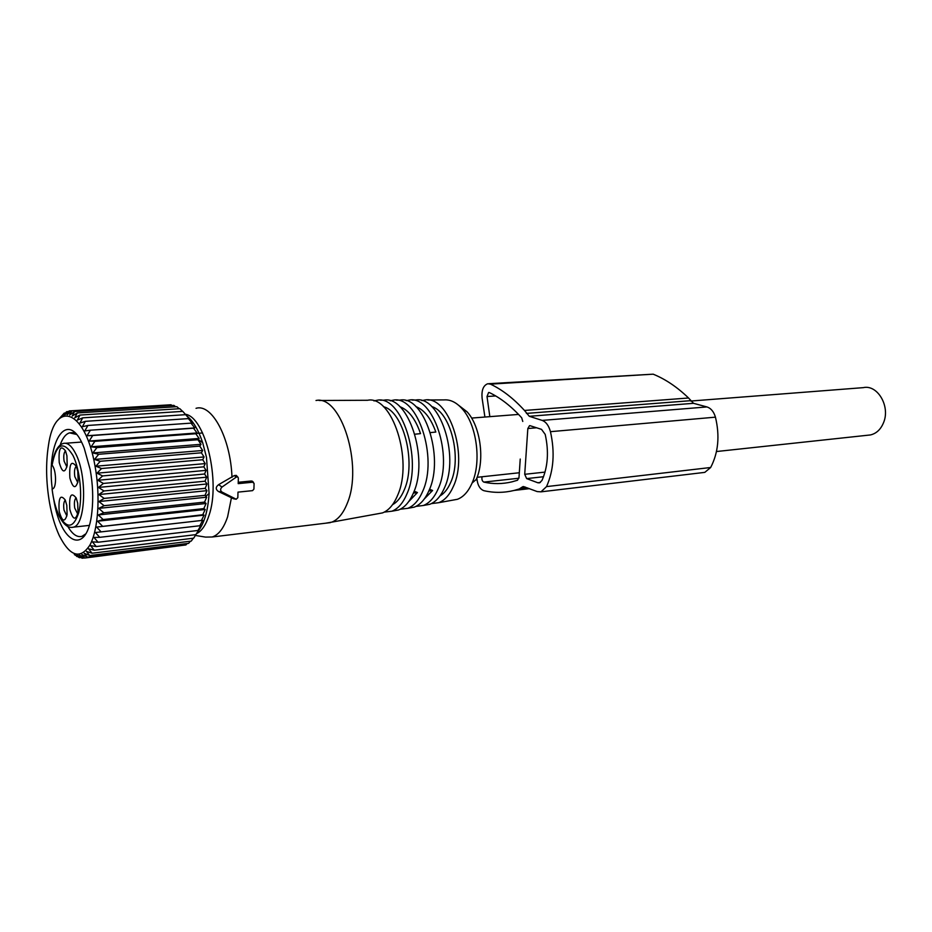 <?xml version="1.0" encoding="UTF-8"?>
<svg xmlns="http://www.w3.org/2000/svg" width="932" height="932" viewBox="0 0 932 932"><rect width="100%" height="100%" fill="white"/><g stroke="black" fill="none" stroke-linecap="round" stroke-linejoin="round"><path stroke-width="1.4" d="M690.752 401.04L863.3 387.642C877.443 384.31 890.444 406.212 883.629 422.452C880.845 429.361 876.453 433.52 870.453 434.941L867.657 435.244M52.134 464.59L52.076 465.196C56.293 443.364 63.248 440.09 72.941 455.387C80.024 469.46 82.797 496.756 78.754 512.588C73.442 528.561 66.766 529.318 58.739 514.848C55.489 507.742 53.264 499.086 52.076 488.881L52.588 488.822C56.77 488.17 56.386 469.763 52.076 465.196M53.229 488.473L52.076 488.881C53.229 499.028 55.442 507.754 58.716 515.058M69.807 509.35C72.871 519.94 75.609 520.941 78.02 512.367L77.682 503.187L76.214 498.049C71.112 491.537 68.98 495.3 69.807 509.35M69.888 478.011C72.941 488.508 75.69 489.428 78.125 480.784L77.81 471.429L76.447 466.583C71.275 459.86 69.085 463.67 69.888 478.011M59.182 511.365C62.094 521.675 64.739 522.77 67.104 514.65L66.801 505.342L65.275 500.041C60.359 493.948 58.332 497.723 59.182 511.365M59.229 462.493C62.129 472.652 64.786 473.631 67.197 465.418L66.918 455.818L65.543 450.96C60.533 444.564 58.425 448.409 59.229 462.493M77.729 514.091L74.711 508.022C73.989 502.861 74.455 499.47 76.121 497.828M77.799 482.636L74.816 476.66C74.082 471.382 74.583 467.922 76.308 466.268M66.871 516.025L64.005 510.06C63.306 505.086 63.726 501.754 65.287 500.088M66.906 466.967L64.098 461.154C63.376 455.993 63.842 452.556 65.508 450.867M197.794 531.601C204.155 523.842 207.918 511.155 209.094 493.576L205.821 496.208L206.671 497.199L204.574 502.115L206.089 503.49L203.817 508.616L205.226 509.489L202.757 514.755L204.085 515.116L96.637 527.081L101.11 531.881L95.437 532.51L99.712 537.333L94.016 537.449L98.093 542.238L92.385 541.83L96.252 546.548L90.567 545.639L94.225 550.218L88.575 548.82L92.035 553.224L86.431 551.36L89.705 555.542L84.171 553.235L87.247 557.15L81.806 554.447L84.696 558.047L79.36 554.971L82.086 558.233L76.867 554.82L79.418 557.709L74.327 554.575M96.637 527.081L202.757 514.755M205.226 509.489L97.604 521.209L102.264 525.928M97.604 521.209L103.149 519.543L203.817 508.616M206.089 503.49L98.303 514.953L103.149 519.543M98.303 514.953L103.767 512.775L204.574 502.115M206.671 497.199L98.757 508.371L103.767 512.775M98.757 508.371L104.104 505.703L205.04 495.335L206.962 490.663L205.191 488.345L206.962 483.964L205.04 481.203L206.671 477.172L204.574 474.004L206.089 470.357L203.805 466.827L205.226 463.6L202.745 459.732L204.073 456.948L201.394 452.801L100.248 461.27L95.868 466.221L101.565 468.516L202.745 459.732M206.962 490.663L98.932 501.544L104.104 505.703M98.932 501.544L104.163 498.41L205.191 488.345M206.962 483.964L98.85 494.543L104.163 498.41M98.85 494.543L103.93 490.966L205.04 481.203M206.671 477.172L98.489 487.424L103.93 490.966M98.489 487.424L103.417 483.44L204.574 474.004M206.089 470.357L97.872 480.283L103.417 483.44M97.872 480.283L102.625 475.937L203.805 466.827M205.226 463.6L96.998 473.188L102.625 475.937M96.998 473.188L101.565 468.516M94.982 465.802C100.586 495.906 98.256 529.993 89.856 545.185C80.14 559.724 69.947 556.52 59.275 535.585C55.081 526.452 51.843 515.559 49.559 502.919C46.041 482.368 45.68 463.204 48.452 445.426C54.767 399.211 85.092 408.764 94.982 465.802M209.094 493.576L206.473 457.286L202.698 442.758C198.388 429.955 193.122 421.008 186.878 415.928M205.821 496.208L205.04 495.335M204.085 515.116L201.417 520.487L202.687 520.324L199.821 525.741L201.056 525.066L197.98 530.471L199.192 529.294L193.658 538.183L94.225 550.218M193.332 538.218L191.211 541.108L92.035 553.224M190.361 541.212L188.625 543.368L89.705 555.542M187.169 543.542L185.911 544.952L87.247 557.15M183.744 545.22L84.696 558.047M76.75 556.497L77.589 556.392M79.418 557.709L80.968 557.522M82.086 558.233L84.497 557.93M96.252 546.548L195.918 534.63M98.093 542.238L197.98 530.471M99.712 537.333L199.821 525.741M101.11 531.881L201.417 520.487M204.073 456.948L95.868 466.221M194.765 427.928L87.026 435.745L90.392 430.2L84.754 430.957L87.934 425.458L82.366 426.728L85.36 421.334L79.896 423.105L82.703 417.851L182.765 411.362L189.755 419.353L188.38 418.608L192.33 423.373L191.025 423.128L194.765 427.928L193.506 428.184L197.036 432.961L195.813 433.741L199.133 438.448L197.91 439.741L201.009 444.308L199.774 446.113L202.663 450.494L94.505 459.453L100.248 461.27M94.505 459.453L98.687 454.28L199.774 446.113M201.009 444.308L92.909 452.952L98.687 454.28M92.909 452.952L96.893 447.605L197.91 439.741M199.133 438.448L91.126 446.801L96.893 447.605M91.126 446.801L94.901 441.325L195.813 433.741M197.036 432.961L89.157 441.034L94.901 441.325M89.157 441.034L92.734 435.512L193.506 428.184M87.026 435.745L92.734 435.512M57.924 420.134L64.238 413.109L62.304 416.15L66.685 411.664L64.669 415.124L69.236 410.919L67.127 414.763L71.869 410.872L69.644 415.078L74.56 411.548L72.207 416.068L77.274 412.946L74.793 417.746L80.001 415.055L77.356 420.099L82.703 417.851M53.718 499.307L53.753 499.494C60.918 545.197 87.387 556.474 91.93 511.726C93.375 498.352 92.804 484.349 90.194 469.705L84.218 448.199C68.63 407.109 45.936 439.426 52.227 488.671M168.249 404.931L69.236 410.919M172.012 405.502L170.975 404.756L71.869 410.872M175.647 406.771L173.911 405.385L74.56 411.548M179.177 408.729L176.882 406.702L77.274 412.946M182.602 411.362L179.841 408.694L80.001 415.055M202.663 450.494L201.394 452.801M90.392 430.2L191.025 423.128M87.934 425.458L188.38 418.608M85.36 421.334L185.619 414.67M66.685 411.664L68.537 411.548M64.238 413.109L65.333 413.039M76.471 434.417L69.539 432.867C65.694 434.067 62.561 438.133 60.137 445.077M67.85 526.522C72.463 534.397 77.193 537.659 82.051 536.308L85.791 533.838M252.805 482.193L238.208 483.638L238.359 478.069L237.718 476.904L236.39 477.033L222.014 487.052C220.208 488.881 220.162 490.523 221.898 491.991L218.438 491.502L233.652 498.806L236.204 499.237L237.835 497.676L237.986 492.131L252.56 490.64L253.923 489.09L254.087 483.475L251.407 480.982L253.131 482.205M236.204 499.237L221.898 491.991M237.031 476.205L236.239 475.39L234.27 475.588L218.601 484.652C215.525 487.063 215.478 489.347 218.438 491.502M238.243 482.275L251.407 480.982M196.035 408.333C211.797 403.23 230.647 438.04 231.986 477.359M185.55 414.274C205.471 417.42 220.802 481.844 209.024 515.384C205.949 524.879 201.86 530.937 196.734 533.57M231.462 497.63L227.618 516.782C223.797 528.153 218.659 534.886 212.216 536.983L205.564 537.1L195.475 535.469M316.018 400.504C341.042 394.69 363.34 465.616 347.298 503.222C343.372 513.217 338.223 519.52 331.874 522.118L325.816 523.178M376.773 513.951L382.516 512.903C388.737 510.445 393.782 504.562 397.649 495.276C413.435 460.373 392.104 394.923 367.616 400.271L319.105 400.492M392.547 504.666C397.335 502.068 401.249 497.117 404.29 489.813C416.557 462.552 403.393 411.163 383.436 406.713M373.953 400.911L377.192 400.224C401.564 394.97 422.697 459.406 406.969 493.809C403.125 502.954 398.104 508.755 391.918 511.202L384.299 512.111M392.803 511.039L398.5 510.002C404.663 507.579 409.661 501.835 413.505 492.772C429.174 458.73 408.181 394.993 383.902 400.189L380.198 400.212M408.6 501.719L417.42 492.55L413.365 493.098M417.42 492.55L414.146 491.164M399.77 406.655C408.554 409.905 415.474 418.899 420.53 433.625L414.903 434.207M390.159 400.807L393.339 400.143C417.489 395.04 438.273 457.775 422.685 491.327C418.852 500.251 413.878 505.925 407.75 508.324L400.236 509.233M408.589 508.173L414.239 507.148C420.332 504.76 425.295 499.156 429.104 490.314C444.646 457.111 423.99 395.063 399.945 400.119L396.31 400.131M424.41 498.83L432.599 490.488L428.813 491.001M432.599 490.488L429.547 489.218M415.835 406.597C424.235 409.789 430.899 418.27 435.815 432.04L430.374 432.611M406.107 400.702L409.23 400.073C433.135 395.11 453.593 456.167 438.133 488.892C434.335 497.595 429.407 503.129 423.349 505.493L415.928 506.402M424.142 505.342L429.722 504.328C435.757 501.987 440.673 496.511 444.447 487.89C459.849 455.515 439.543 395.133 415.742 400.038L412.177 400.061M439.962 495.975C444.273 493.436 447.826 488.985 450.61 482.613C462.272 457.903 450.517 411.629 431.644 406.55M421.812 400.609L424.887 400.003C448.537 395.18 468.645 454.595 453.336 486.492C449.573 494.985 444.692 500.391 438.692 502.697L431.376 503.606M451.95 500.286L457.426 499.296C463.332 497.036 468.144 491.793 471.86 483.568L472.093 483.032C481.762 461.724 476.625 424.2 461.981 408.6C456.249 402.286 450.249 399.397 443.982 399.91L427.8 399.991M476.042 479.933L476.24 479.456C485.071 460.047 480.411 426.006 467.037 411.781L458.637 405.292M484.908 417.035L482.089 398.092C481.425 390.252 483.3 385.475 487.727 383.751L490.453 384.135C502.185 389.669 513.532 398.442 524.471 410.453L529.283 416.301L542.156 420.402C546.035 421.87 548.808 425.633 550.451 431.679C555.006 452.183 553.701 470.497 546.525 486.609L540.979 491.84L537.17 491.572L523.516 486.562M529.283 416.301L693.513 403.311L706.922 406.935C710.953 408.239 713.796 411.641 715.438 417.163C719.935 435.861 718.351 452.637 710.662 467.503L704.802 472.373L703.182 472.559M476.846 477.988C477.452 484.896 479.782 489.125 483.813 490.663C493.844 492.981 503.967 492.912 514.173 490.43L519.182 488.985L522.864 486.644M488.752 383.693L653.169 374.175C665.448 379.161 677.238 387.106 688.55 397.999L693.513 403.311M529.551 425.656L527.838 428.534L524.716 474.306L526.65 478.605L537.787 482.753L539.453 482.869L541.935 480.528C547.923 466.967 549.006 451.589 545.197 434.394L541.527 429.372L529.889 425.633M489.836 416.651L487.017 396.519L488.624 392.477L489.417 392.593C500.566 397.941 511.33 406.34 521.71 417.816L522.77 421.45M482.054 476.776L482.042 476.811C481.599 479.467 482.205 481.227 483.848 482.1L518.903 478.233M520.231 459.045L518.996 477.545L517.516 480.236L511.983 481.844C502.534 484.104 493.145 484.186 483.848 482.1M52.134 464.555C53.986 452.218 57.714 445.17 63.341 443.422C67.523 442.397 71.613 445.752 75.585 453.488C87.375 475.402 85.744 525.031 73.442 527.151L71.904 527.419M222.014 487.052L218.601 484.652M235.796 499.109L233.652 498.806M236.39 477.033L234.27 475.588M542.156 420.402L706.922 406.935M550.451 431.679L715.438 417.163M546.525 486.609L710.662 467.503M521.396 487.529L525.322 487.075M519.182 488.985L527.733 487.984M490.453 384.135L653.169 374.175M524.471 410.453L688.55 397.999M526.417 413.4L690.542 400.69M527.838 428.534L536.646 427.776M524.716 474.306L545.034 472.093M526.65 478.605L543.542 476.73M537.787 482.753L540.35 482.461M487.017 396.519L495.684 395.937M477.102 477.3L519.31 472.757M716.475 451.531L870.453 434.941M471.604 418.072L518.565 414.425M196.303 433.438L202.582 432.972M59.124 515.932C63.516 524.693 68.281 528.432 73.442 527.151L89.251 525.403M65.555 443.259L81.445 442.059M202.698 442.758L198.201 439.45M74.653 432.506L69.539 432.867M253.457 482.31L252.304 481.157M237.718 476.904L236.239 475.39M212.216 536.983L330.347 522.631M382.516 512.903L331.874 522.118M398.5 510.002L391.918 511.202M414.239 507.148L407.75 508.324M429.722 504.328L423.349 505.493M457.426 499.296L438.692 502.697M467.037 411.781L461.981 408.6M476.24 479.456L472.093 483.032M540.979 491.84L704.802 472.373M514.173 490.43L529.469 488.648"/></g></svg>
